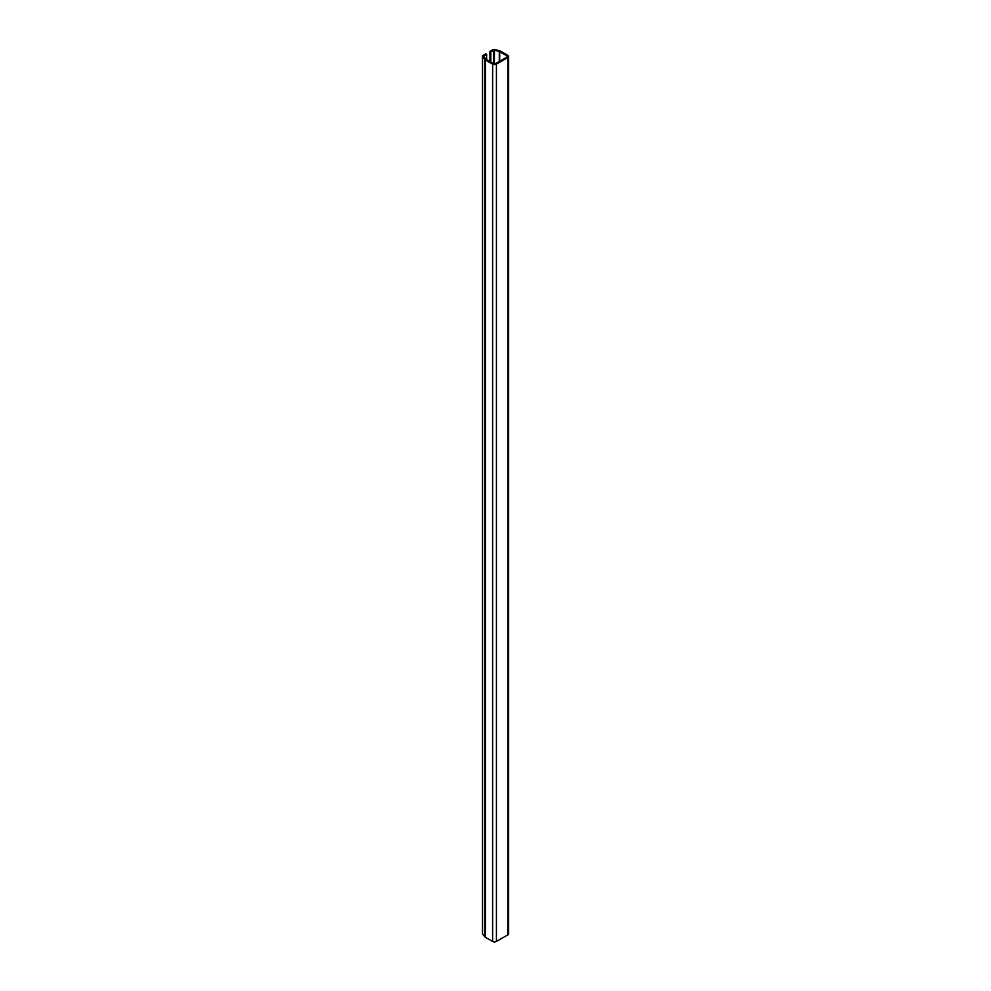 <?xml version="1.0" encoding="UTF-8"?>
<svg xmlns="http://www.w3.org/2000/svg" width="991" height="991" viewBox="0 0 991 991"><rect width="100%" height="100%" fill="white"/><g stroke="black" fill="none" stroke-linecap="round" stroke-linejoin="round"><path stroke-width="1.49" d="M508.606 56.45L508.606 933.77A2.688 1.548 180 0 1 507.826 934.872L496.429 941.45A2.688 1.548 180 0 1 492.626 941.45L485.367 937.263A2.688 1.548 180 0 1 484.834 936.817L482.567 934.018A1.883 1.09 180 0 1 482.394 933.559L482.394 56.239A1.883 1.09 0 0 0 482.567 56.698L484.834 59.497A2.688 1.548 0 0 0 485.367 59.943L492.626 64.13A2.688 1.548 0 0 0 496.429 64.13L507.826 57.552A2.688 1.548 0 0 0 508.606 56.45A2.688 1.548 0 0 0 507.826 55.36L500.566 51.16A2.688 1.548 0 0 0 499.798 50.863L494.943 49.55A1.883 1.09 0 0 0 492.812 49.761L489.963 51.408L490.818 51.904L494.435 50.182L499.291 51.495A1.474 0.855 180 0 1 499.712 51.656L506.971 55.855A1.474 0.855 180 0 1 507.404 56.45A1.474 0.855 180 0 1 506.971 57.057L495.574 63.635A1.474 0.855 180 0 1 493.481 63.635L486.222 59.448A1.474 0.855 180 0 1 485.924 59.2L483.596 56.239L486.643 54.319L485.788 53.824L482.939 55.471A1.883 1.09 0 0 0 482.394 56.239M486.643 59.695L486.643 54.319M490.818 62.099L490.818 51.904M489.963 61.615L489.963 51.408M492.626 64.13L492.626 941.45M485.367 937.263L485.367 59.943M484.834 936.817L484.834 59.497M482.567 934.018L482.567 56.698M506.971 57.057L506.971 55.855M499.712 61.256L499.712 51.656M499.291 61.492L499.291 51.495M494.435 63.882L494.435 50.182M493.667 63.734L493.667 50.256M507.826 934.872L507.826 57.552M496.429 941.45L496.429 64.13"/></g></svg>
